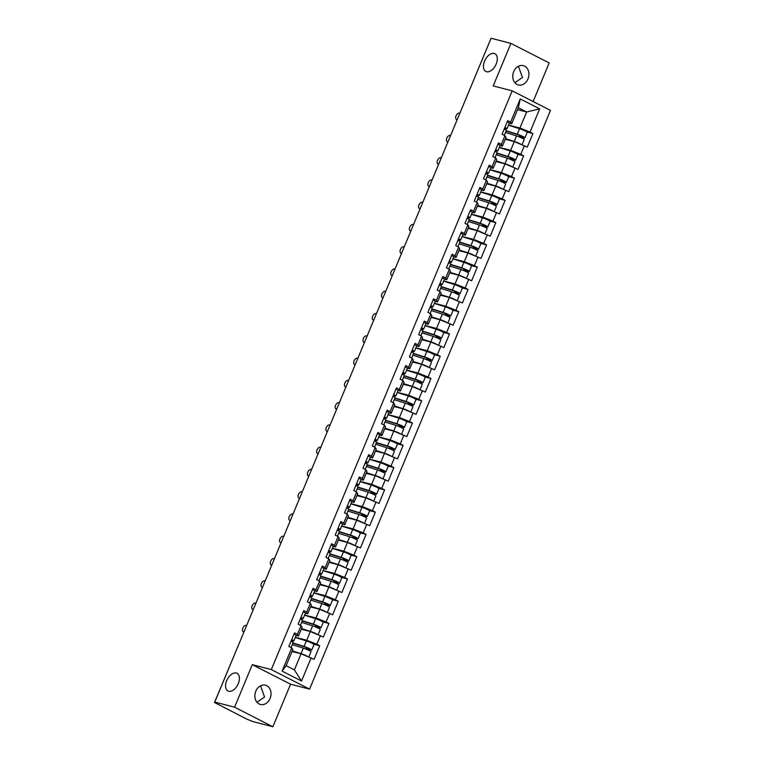 <?xml version="1.0" encoding="UTF-8"?>
<svg xmlns="http://www.w3.org/2000/svg" width="765" height="765" viewBox="0 0 765 765"><rect width="100%" height="100%" fill="white"/><g stroke="black" fill="none" stroke-linecap="round" stroke-linejoin="round"><path stroke-width="1.15" d="M236.289 673.009A9.955 5.891 -62.9 0 0 226.956 680.047A9.955 5.891 -62.9 0 0 227.96 691.005A9.955 5.891 -62.9 0 0 228.687 691.273A9.955 5.891 -62.9 0 0 238.02 684.235A9.955 5.891 -62.9 0 0 237.016 673.277A9.955 5.891 -62.9 0 0 236.289 673.009M494.19 53.445A9.955 5.891 -62.9 0 0 484.857 60.483A9.955 5.891 -62.9 0 0 485.861 71.441A9.955 5.891 -62.9 0 0 486.578 71.719A9.955 5.891 -62.9 0 0 495.911 64.671A9.955 5.891 -62.9 0 0 494.907 53.722A9.955 5.891 -62.9 0 0 494.19 53.445M518.45 66.259L522.457 77.504L514.864 82.677M527.984 78.938A9.955 7.956 -75.5 0 1 518.345 84.925A9.955 7.956 -75.5 0 1 513.698 71.642A9.955 7.956 -75.5 0 1 523.337 65.656A9.955 7.956 -75.5 0 1 527.984 78.938M260.549 685.823L264.556 697.068L256.964 702.232M270.083 698.493A9.955 7.956 -75.5 0 1 260.444 704.479A9.955 7.956 -75.5 0 1 255.797 691.197A9.955 7.956 -75.5 0 1 265.436 685.211A9.955 7.956 -75.5 0 1 270.083 698.493M533.119 101.525L549.184 62.931L510.905 43.385L491.082 38.25L214.764 702.069L234.587 707.195L272.866 726.75L290.576 684.206L309.586 689.131L550.484 110.399L512.206 90.844L271.307 669.576L309.586 689.131M272.866 726.75L253.043 721.615L246.894 719.177L214.516 702.5L241.511 637.809M517.57 109.644L526.616 111.977L539.688 108.869L520.267 98.943L510.618 122.142L507.711 120.66L502.07 134.229L504.967 135.711L506.028 137.384L502.395 146.096L500.081 145.493L497.785 151.001A5.135 0.536 22.6 0 1 497.307 151.03L495.213 150.695M539.688 108.869L530.03 132.068L532.937 133.55L526.875 131.972M505.244 139.259L514.281 141.602L527.286 147.109L532.937 133.55M524.388 145.627L520.764 154.329L523.662 155.811L517.599 154.243M495.969 161.53L505.015 163.873L518.02 169.381L523.662 155.811M515.122 167.898L511.489 176.6L514.396 178.082L508.333 176.514M486.703 183.801L495.739 186.144L508.754 191.652L514.396 178.082M505.847 190.169L502.223 198.871L505.12 200.354L499.057 198.785M477.437 206.072L486.473 208.415L499.478 213.913L505.12 200.354M496.581 212.431L492.956 221.142L495.854 222.625L489.791 221.056M468.161 228.343L477.197 230.686L490.212 236.184L495.854 222.625M487.305 234.702L483.681 243.413L486.588 244.896L480.525 243.327M458.895 250.614L467.931 252.957L480.936 258.455L486.588 244.896M478.039 256.973L474.415 265.685L477.312 267.167L471.25 265.598M449.619 272.885L458.665 275.218L471.67 280.726L477.312 267.167M468.763 279.244L465.139 287.956L468.046 289.438L461.984 287.86M440.353 295.147L449.39 297.489L462.395 302.997L468.046 289.438M459.497 301.515L455.873 310.227L458.771 311.709L452.708 310.131M431.078 317.418L440.124 319.76L453.129 325.268L458.771 311.709M450.231 323.786L446.607 332.488L449.504 333.97L443.442 332.402M421.811 339.689L430.848 342.031L443.863 347.54L449.504 333.97M440.956 346.057L437.331 354.759L440.238 356.241L434.166 354.673M412.545 361.96L421.582 364.303L434.587 369.811L440.238 356.241M431.69 368.328L428.065 377.03L430.963 378.512L424.9 376.944M403.27 384.231L412.316 386.574L425.321 392.072L430.963 378.512M422.414 390.59L418.79 399.301L421.697 400.784L415.634 399.215M394.004 406.502L403.04 408.845L416.045 414.343L421.697 400.784M413.148 412.861L409.524 421.572L412.421 423.055L406.358 421.486M384.728 428.773L393.774 431.116L406.779 436.614L412.421 423.055M403.872 435.132L400.248 443.843L403.155 445.326L397.092 443.757M375.462 451.044L384.499 453.377L397.504 458.885L403.155 445.326M394.606 457.403L390.982 466.115L393.879 467.597L387.817 466.028M366.196 473.315L375.233 475.648L388.238 481.156L393.879 467.597M385.34 479.674L381.716 488.386L384.613 489.868L378.551 488.29M356.92 495.577L365.957 497.919L378.971 503.427L384.613 489.868M376.064 501.945L372.44 510.647L375.347 512.129L369.285 510.561M347.654 517.848L356.691 520.19L369.696 525.698L375.347 512.129M366.798 524.216L363.174 532.918L366.072 534.4L360.009 532.832M338.379 540.119L347.425 542.462L360.43 547.97L366.072 534.4M357.523 546.487L353.899 555.189L356.806 556.671L350.743 555.103M329.113 562.39L338.149 564.733L351.154 570.231L356.806 556.671M348.257 568.749L344.632 577.46L347.53 578.942L341.467 577.374M319.837 584.661L328.883 587.004L341.888 592.502L347.53 578.942M338.991 591.02L335.357 599.731L338.264 601.214L332.201 599.645M310.571 606.932L319.607 609.275L332.622 614.773L338.264 601.214M329.715 613.291L326.091 622.002L328.988 623.485L322.926 621.916M301.305 629.203L310.341 631.546L323.346 637.044L328.988 623.485M320.449 635.562L316.825 644.273L319.722 645.756L313.66 644.187M292.029 651.474L301.066 653.807L314.08 659.315L319.722 645.756M311.173 657.833L301.515 681.032L282.103 671.115L291.761 647.917L292.813 649.59L286.129 665.655L294.382 669.872L301.066 653.807M504.967 135.711L501.343 144.413L498.445 142.931L492.794 156.49L495.701 157.972L492.077 166.684L489.17 165.202L483.528 178.761L486.425 180.244L482.801 188.955L479.904 187.473L474.262 201.032L477.159 202.515L473.535 211.226L470.628 209.744L464.986 223.304L467.893 224.786L464.259 233.497L461.362 232.015L455.72 245.575L458.618 247.057L454.993 255.768L452.096 254.286L446.444 267.846L449.351 269.328L445.727 278.03L442.82 276.548L437.178 290.117L440.076 291.599L436.452 300.301L433.554 298.819L427.903 312.388L430.81 313.87L427.186 322.572L424.279 321.09L418.637 334.649L421.534 336.131L417.91 344.843L415.013 343.361L409.371 356.92L412.268 358.403L408.644 367.114L405.746 365.632L400.095 379.191L403.002 380.674L399.378 389.385L396.471 387.903L390.829 401.462L393.726 402.945L390.102 411.656L387.205 410.174L381.553 423.734L384.46 425.216L380.836 433.927L377.929 432.445L372.287 446.005L375.185 447.487L371.561 456.198L368.663 454.716L363.012 468.276L365.919 469.758L362.294 478.46L359.387 476.978L353.746 490.547L356.653 492.029L353.019 500.731L350.121 499.249L344.48 512.818L347.377 514.3L343.753 523.002L340.855 521.52L335.204 535.079L338.111 536.561L334.487 545.273L331.58 543.791L325.938 557.35L328.835 558.832L325.211 567.544L322.314 566.062L316.662 579.621L319.569 581.104L315.945 589.815L313.038 588.333L307.396 601.892L310.294 603.375L306.669 612.086L303.772 610.604L298.13 624.163L301.028 625.646L297.403 634.357L294.496 632.875L288.854 646.435L291.761 647.917M499.296 147.368L510.657 150.313L514.281 141.602M510.657 150.313L520.764 154.329M501.343 144.413L502.395 146.096M490.03 169.639L501.391 172.584L505.015 163.873M495.701 157.972L496.753 159.656L493.129 168.367L490.814 167.764L488.519 173.273A5.135 0.536 22.6 0 1 488.041 173.301L485.938 172.966M501.391 172.584L511.489 176.6M492.077 166.684L493.129 168.367M480.764 191.91L492.115 194.855L495.739 186.144M486.425 180.244L487.487 181.927L483.863 190.628L481.539 190.036L479.253 195.534A5.135 0.536 22.6 0 1 478.775 195.572L476.672 195.238M492.115 194.855L502.223 198.871M482.801 188.955L483.863 190.628M471.489 214.181L482.849 217.117L486.473 208.415M477.159 202.515L478.211 204.198L474.587 212.899L472.273 212.307M482.849 217.117L492.956 221.142M473.535 211.226L474.587 212.899M462.223 236.452L473.573 239.388L477.197 230.686M467.893 224.786L468.945 226.469L465.321 235.171L462.997 234.568L460.712 240.076A5.135 0.536 22.6 0 1 460.234 240.114L458.13 239.78M473.573 239.388L483.681 243.413M464.259 233.497L465.321 235.171M452.947 258.723L464.307 261.659L467.931 252.957M458.618 247.057L459.669 248.73L456.045 257.442L453.731 256.839L451.436 262.347A5.135 0.536 22.6 0 1 450.958 262.385L448.864 262.051M464.307 261.659L474.415 265.685M454.993 255.768L456.045 257.442M443.681 280.994L455.041 283.93L458.665 275.218M449.351 269.328L450.403 271.001L446.779 279.713L444.455 279.11L442.17 284.618A5.135 0.536 22.6 0 1 441.692 284.656L439.588 284.322M455.041 283.93L465.139 287.956M445.727 278.03L446.779 279.713M434.405 303.256L445.766 306.201L449.39 297.489M440.076 291.599L441.137 293.272L437.513 301.984L435.189 301.381M445.766 306.201L455.873 310.227M436.452 300.301L437.513 301.984M425.139 325.527L436.499 328.472L440.124 319.76M430.81 313.87L431.862 315.543L428.237 324.255L425.923 323.652L423.628 329.16A5.135 0.536 22.6 0 1 423.15 329.189L421.046 328.854M436.499 328.472L446.607 332.488M427.186 322.572L428.237 324.255M415.873 347.798L427.224 350.743L430.848 342.031M421.534 336.131L422.596 337.814L418.971 346.526L416.648 345.923L414.362 351.431A5.135 0.536 22.6 0 1 413.884 351.46L411.78 351.125M427.224 350.743L437.331 354.759M417.91 344.843L418.971 346.526M406.598 370.069L417.958 373.014L421.582 364.303M412.268 358.403L413.32 360.086L409.696 368.787L407.382 368.195L405.087 373.703A5.135 0.536 22.6 0 1 404.609 373.731L402.505 373.397M417.958 373.014L428.065 377.03M408.644 367.114L409.696 368.787M397.331 392.34L408.682 395.276L412.316 386.574M403.002 380.674L404.054 382.357L400.43 391.058L398.106 390.466L395.821 395.964A5.135 0.536 22.6 0 1 395.342 396.002L393.239 395.668M408.682 395.276L418.79 399.301M399.378 389.385L400.43 391.058M388.056 414.611L399.416 417.547L403.04 408.845M393.726 402.945L394.778 404.628L391.154 413.33L388.84 412.727M399.416 417.547L409.524 421.572M390.102 411.656L391.154 413.33M378.79 436.882L390.15 439.818L393.774 431.116M384.46 425.216L385.512 426.889L381.888 435.601L379.574 434.998L377.279 440.506A5.135 0.536 22.6 0 1 376.801 440.544L374.697 440.21M390.15 439.818L400.248 443.843M380.836 433.927L381.888 435.601M369.524 459.153L380.874 462.089L384.499 453.377M375.185 447.487L376.246 449.16L372.622 457.872L370.298 457.269L368.013 462.777A5.135 0.536 22.6 0 1 367.535 462.815L365.431 462.481M380.874 462.089L390.982 466.115M371.561 456.198L372.622 457.872M360.248 481.415L371.608 484.36L375.233 475.648M365.919 469.758L366.971 471.431L363.346 480.143L361.032 479.54L358.737 485.048A5.135 0.536 22.6 0 1 358.259 485.087L356.155 484.752M371.608 484.36L381.716 488.386M362.294 478.46L363.346 480.143M350.982 503.686L362.333 506.631L365.957 497.919M356.653 492.029L357.704 493.702L354.08 502.414L351.757 501.811M362.333 506.631L372.44 510.647M353.019 500.731L354.08 502.414M341.706 525.957L353.067 528.902L356.691 520.19M347.377 514.3L348.429 515.973L344.805 524.685L342.491 524.082L340.195 529.59A5.135 0.536 22.6 0 1 339.717 529.619L337.614 529.284M353.067 528.902L363.174 532.918M343.753 523.002L344.805 524.685M332.44 548.228L343.801 551.173L347.425 542.462M338.111 536.561L339.163 538.244L335.539 546.956L333.215 546.353L330.929 551.861A5.135 0.536 22.6 0 1 330.451 551.89L328.348 551.555M343.801 551.173L353.899 555.189M334.487 545.273L335.539 546.956M323.165 570.499L334.525 573.444L338.149 564.733M328.835 558.832L329.897 560.515L326.263 569.217L323.949 568.625L321.654 574.123A5.135 0.536 22.6 0 1 321.185 574.161L319.082 573.827M334.525 573.444L344.632 577.46M325.211 567.544L326.263 569.217M313.899 592.77L325.259 595.706L328.883 587.004M319.569 581.104L320.621 582.787L316.997 591.488L314.683 590.896M325.259 595.706L335.357 599.731M315.945 589.815L316.997 591.488M304.633 615.041L315.983 617.977L319.607 609.275M310.294 603.375L311.355 605.058L307.731 613.76L305.407 613.157L303.122 618.665A5.135 0.536 22.6 0 1 302.644 618.703L300.54 618.369M315.983 617.977L326.091 622.002M306.669 612.086L307.731 613.76M295.357 637.312L306.717 640.248L310.341 631.546M301.028 625.646L302.079 627.319L298.455 636.031L296.141 635.428L293.846 640.936A5.135 0.536 22.6 0 1 293.368 640.974L291.264 640.64M306.717 640.248L316.825 644.273M297.403 634.357L298.455 636.031M214.994 702.547L214.516 702.5M294.382 669.872L301.515 681.032M282.103 671.115L286.129 665.655M464.001 103.332L490.92 38.661M510.905 43.385L493.196 85.929L512.206 90.844M290.576 684.206L252.297 664.661L234.587 707.195M252.297 664.661L271.307 669.576M508.572 125.097L519.923 128.042L526.616 111.977L518.354 107.76L511.67 123.825L509.347 123.222L507.061 128.73A5.135 0.536 22.6 0 1 506.583 128.769L504.479 128.434M519.923 128.042L530.03 132.068M510.618 122.142L511.67 123.825M520.267 98.943L518.354 107.76M246.646 625.474L246.234 625.368A3.5 2.075 -62.9 0 0 242.954 627.836A3.5 2.075 -62.9 0 0 243.308 631.689A3.5 2.075 -62.9 0 0 243.557 631.785L243.939 631.986M291.006 641.261A5.135 0.536 22.6 0 1 293.138 642.648L291.082 647.573M291.723 639.55A5.135 0.536 22.6 0 1 293.846 640.936M294.009 634.051A5.135 0.536 22.6 0 1 296.132 635.438M307.32 649.667A0.937 0.555 117.1 0 1 308.027 649.284L310.647 649.963A5.135 0.536 -157.4 0 0 311.699 650.059A5.135 0.536 -157.4 0 0 309.137 648.462A5.135 0.536 -157.4 0 0 304.049 646.425L293.005 642.954M292.899 643.212L305.197 647.085L309.835 649.284L306.574 648.548A0.937 0.555 -62.9 0 0 305.799 649.026M311.699 650.059L313.994 644.56A5.135 0.536 -157.4 0 0 311.432 642.963A5.135 0.536 -157.4 0 0 306.335 640.927L295.3 637.455M308.85 656.906L310.992 651.77A5.135 0.536 -157.4 0 0 308.429 650.173A5.135 0.536 -157.4 0 0 303.332 648.137L292.297 644.665M307.578 656.399A5.135 0.536 -157.4 0 0 301.047 653.635L292.278 650.872M292.173 651.13L298.857 653.234M302.644 654.438L304.728 655.27M255.921 603.202L255.5 603.097A3.5 2.075 -62.9 0 0 252.221 605.574A3.5 2.075 -62.9 0 0 252.574 609.418A3.5 2.075 -62.9 0 0 252.832 609.514L253.205 609.715M300.282 618.99A5.135 0.536 22.6 0 1 302.405 620.377L300.358 625.301M300.989 617.279A5.135 0.536 22.6 0 1 303.122 618.665M303.275 611.78A5.135 0.536 22.6 0 1 305.407 613.167M265.187 580.931L264.776 580.826A3.5 2.075 -62.9 0 0 261.496 583.303A3.5 2.075 -62.9 0 0 261.84 587.157A3.5 2.075 -62.9 0 0 262.099 587.252L262.481 587.444M309.548 596.719A5.135 0.536 22.6 0 1 311.671 598.106L309.624 603.03M310.265 595.007A5.135 0.536 22.6 0 1 312.388 596.394A5.135 0.536 22.6 0 1 311.91 596.432L309.806 596.098M312.55 589.519A5.135 0.536 22.6 0 1 314.673 590.905L312.388 596.394M274.463 558.66L274.042 558.555A3.5 2.075 -62.9 0 0 270.762 561.032A3.5 2.075 -62.9 0 0 271.116 564.886A3.5 2.075 -62.9 0 0 271.365 564.981L271.747 565.172M318.814 574.458A5.135 0.536 22.6 0 1 320.946 575.844L318.9 580.759M319.531 572.736A5.135 0.536 22.6 0 1 321.654 574.123M321.816 567.248A5.135 0.536 22.6 0 1 323.949 568.634M283.729 536.389L283.318 536.284A3.5 2.075 -62.9 0 0 280.028 538.761A3.5 2.075 -62.9 0 0 280.382 542.615A3.5 2.075 -62.9 0 0 280.64 542.71L281.023 542.901M328.089 552.187A5.135 0.536 22.6 0 1 330.212 553.573L328.166 558.488M328.797 550.475A5.135 0.536 22.6 0 1 330.929 551.861M331.092 544.976A5.135 0.536 22.6 0 1 333.215 546.363M328.548 551.068L329.065 551.077L328.692 550.733M293.005 514.118L292.584 514.013A3.5 2.075 -62.9 0 0 289.304 516.49A3.5 2.075 -62.9 0 0 289.658 520.343A3.5 2.075 -62.9 0 0 289.906 520.439L290.289 520.63M337.355 529.915A5.135 0.536 22.6 0 1 339.488 531.302L337.432 536.227M338.073 528.204A5.135 0.536 22.6 0 1 340.195 529.59M340.358 522.705A5.135 0.536 22.6 0 1 342.491 524.092M316.586 627.396A0.937 0.555 117.1 0 1 317.293 627.013L319.923 627.692A5.135 0.536 -157.4 0 0 320.975 627.788A5.135 0.536 -157.4 0 0 318.412 626.191A5.135 0.536 -157.4 0 0 313.315 624.154L302.28 620.683M302.175 620.941L314.472 624.814L319.11 627.013L315.84 626.277A0.937 0.555 -62.9 0 0 315.065 626.755M320.975 627.788L323.26 622.289A5.135 0.536 -157.4 0 0 320.698 620.692A5.135 0.536 -157.4 0 0 315.61 618.665L304.566 615.184M318.125 634.634L320.258 629.499A5.135 0.536 -157.4 0 0 317.695 627.902A5.135 0.536 -157.4 0 0 312.608 625.866L301.563 622.394M316.853 634.137A5.135 0.536 -157.4 0 0 310.322 631.364L301.544 628.61M301.439 628.868L308.123 630.972M311.91 632.167L314.004 632.999M325.861 605.125A0.937 0.555 117.1 0 1 326.569 604.752L329.189 605.431A5.135 0.536 -157.4 0 0 330.241 605.517A5.135 0.536 -157.4 0 0 327.678 603.92A5.135 0.536 -157.4 0 0 322.591 601.883L311.546 598.412M311.441 598.67L323.738 602.543L328.376 604.742L325.115 604.006A0.937 0.555 -62.9 0 0 324.331 604.493M330.241 605.517L332.536 600.018A5.135 0.536 -157.4 0 0 329.964 598.421A5.135 0.536 -157.4 0 0 324.876 596.394L313.841 592.913M327.391 612.373L329.533 607.228A5.135 0.536 -157.4 0 0 326.971 605.631A5.135 0.536 -157.4 0 0 321.874 603.604L310.839 600.123M326.12 611.866A5.135 0.536 -157.4 0 0 319.588 609.093L310.82 606.339M310.714 606.597L317.399 608.701M321.185 609.896L323.27 610.728M335.127 582.854A0.937 0.555 117.1 0 1 335.835 582.481L338.455 583.16A5.135 0.536 -157.4 0 0 339.517 583.246A5.135 0.536 -157.4 0 0 336.954 581.649A5.135 0.536 -157.4 0 0 331.857 579.621L320.822 576.141M320.717 576.399L333.005 580.272L337.652 582.471L334.382 581.735A0.937 0.555 -62.9 0 0 333.607 582.222M339.517 583.246L341.802 577.747A5.135 0.536 -157.4 0 0 339.239 576.15A5.135 0.536 -157.4 0 0 334.152 574.123L323.107 570.642M336.667 590.102L338.799 584.957A5.135 0.536 -157.4 0 0 336.237 583.36A5.135 0.536 -157.4 0 0 331.149 581.333L320.105 577.852M335.395 589.595A5.135 0.536 -157.4 0 0 328.854 586.822L320.086 584.068M319.98 584.326L326.665 586.43M330.451 587.625L332.546 588.457M344.393 560.582A0.937 0.555 117.1 0 1 345.101 560.21L347.731 560.888A5.135 0.536 -157.4 0 0 348.783 560.975A5.135 0.536 -157.4 0 0 346.22 559.378A5.135 0.536 -157.4 0 0 341.133 557.35L330.088 553.87M329.983 554.128L342.28 558.001L346.918 560.2L343.657 559.464A0.937 0.555 -62.9 0 0 342.873 559.951M348.783 560.975L351.068 555.486A5.135 0.536 -157.4 0 0 348.505 553.879A5.135 0.536 -157.4 0 0 343.418 551.852L332.373 548.381M345.933 567.831L348.075 562.686A5.135 0.536 -157.4 0 0 345.503 561.089A5.135 0.536 -157.4 0 0 340.415 559.062L329.38 555.581M344.661 567.324A5.135 0.536 -157.4 0 0 338.13 564.56L329.361 561.797M329.246 562.055L335.94 564.159M339.727 565.354L341.812 566.186M353.669 538.321A0.937 0.555 117.1 0 1 354.377 537.938L356.997 538.617A5.135 0.536 -157.4 0 0 358.058 538.703A5.135 0.536 -157.4 0 0 355.486 537.106A5.135 0.536 -157.4 0 0 350.399 535.079L339.364 531.598M339.249 531.857L351.546 535.73L356.184 537.929L352.923 537.193A0.937 0.555 -62.9 0 0 352.149 537.68M358.058 538.703L360.344 533.215A5.135 0.536 -157.4 0 0 357.781 531.618A5.135 0.536 -157.4 0 0 352.684 529.581L341.649 526.11M355.199 545.56L357.341 540.425A5.135 0.536 -157.4 0 0 354.778 538.818A5.135 0.536 -157.4 0 0 349.691 536.791L338.646 533.32M353.937 545.053A5.135 0.536 -157.4 0 0 347.396 542.289L338.627 539.526M338.522 539.784L345.206 541.888M348.993 543.083L351.087 543.915M302.271 491.857L301.85 491.742A3.5 2.075 -62.9 0 0 298.57 494.219A3.5 2.075 -62.9 0 0 298.924 498.072A3.5 2.075 -62.9 0 0 299.182 498.168L299.564 498.359M346.631 507.644A5.135 0.536 22.6 0 1 348.754 509.031L346.708 513.956M347.339 505.933A5.135 0.536 22.6 0 1 349.471 507.319A5.135 0.536 22.6 0 1 348.993 507.348L346.889 507.023M349.634 500.434A5.135 0.536 22.6 0 1 351.757 501.821L349.471 507.319M347.09 506.526L347.606 506.545L347.233 506.201M362.935 516.05A0.937 0.555 117.1 0 1 363.643 515.667L366.272 516.346A5.135 0.536 -157.4 0 0 367.324 516.442A5.135 0.536 -157.4 0 0 364.762 514.835A5.135 0.536 -157.4 0 0 359.674 512.808L348.63 509.337M348.524 509.586L360.822 513.458L365.46 515.658L362.199 514.931A0.937 0.555 -62.9 0 0 361.415 515.409M367.324 516.442L369.61 510.944A5.135 0.536 -157.4 0 0 367.047 509.347A5.135 0.536 -157.4 0 0 361.96 507.31L350.915 503.839M364.475 523.289L366.607 518.154A5.135 0.536 -157.4 0 0 364.044 516.557A5.135 0.536 -157.4 0 0 358.957 514.52L347.912 511.049M363.203 522.782A5.135 0.536 -157.4 0 0 356.672 520.018L347.903 517.255M347.788 517.513L354.482 519.617M358.269 520.822L360.353 521.654M311.537 469.586L311.126 469.471A3.5 2.075 -62.9 0 0 307.846 471.948A3.5 2.075 -62.9 0 0 308.199 475.801A3.5 2.075 -62.9 0 0 308.448 475.897L308.199 475.801M355.897 485.373A5.135 0.536 22.6 0 1 358.03 486.76L355.974 491.685M356.614 483.662A5.135 0.536 22.6 0 1 358.737 485.048M358.9 478.163A5.135 0.536 22.6 0 1 361.023 479.55M372.211 493.779A0.937 0.555 117.1 0 1 372.918 493.396L375.539 494.075A5.135 0.536 -157.4 0 0 376.59 494.171A5.135 0.536 -157.4 0 0 374.028 492.574A5.135 0.536 -157.4 0 0 368.94 490.537L357.896 487.066M357.791 487.324L370.088 491.187L374.726 493.387L371.465 492.66A0.937 0.555 -62.9 0 0 370.69 493.138M376.59 494.171L378.885 488.672A5.135 0.536 -157.4 0 0 376.313 487.076A5.135 0.536 -157.4 0 0 371.226 485.039L360.191 481.568M373.741 501.018L375.883 495.883A5.135 0.536 -157.4 0 0 373.32 494.286A5.135 0.536 -157.4 0 0 368.223 492.249L357.188 488.778M372.469 500.511A5.135 0.536 -157.4 0 0 365.938 497.747L357.169 494.984M357.064 495.242L363.748 497.346M367.535 498.551L369.619 499.382M320.812 447.315L320.392 447.209A3.5 2.075 -62.9 0 0 317.112 449.677A3.5 2.075 -62.9 0 0 317.465 453.53A3.5 2.075 -62.9 0 0 317.724 453.626L317.465 453.53M365.173 463.102A5.135 0.536 22.6 0 1 367.296 464.489L365.249 469.414M365.88 461.391A5.135 0.536 22.6 0 1 368.013 462.777M368.166 455.892A5.135 0.536 22.6 0 1 370.298 457.279M381.477 471.508A0.937 0.555 117.1 0 1 382.184 471.125L384.814 471.804A5.135 0.536 -157.4 0 0 385.866 471.9A5.135 0.536 -157.4 0 0 383.303 470.303A5.135 0.536 -157.4 0 0 378.206 468.266L367.171 464.795M367.066 465.053L379.364 468.916L384.001 471.125L380.731 470.389A0.937 0.555 -62.9 0 0 379.956 470.867M385.866 471.9L388.151 466.401A5.135 0.536 -157.4 0 0 385.589 464.804A5.135 0.536 -157.4 0 0 380.501 462.768L369.457 459.296M383.016 478.747L385.149 473.611A5.135 0.536 -157.4 0 0 382.586 472.015A5.135 0.536 -157.4 0 0 377.499 469.978L366.454 466.507M381.745 478.24A5.135 0.536 -157.4 0 0 375.213 475.476L366.435 472.713M366.33 472.971L373.014 475.075M376.801 476.279L378.895 477.111M330.078 425.044L329.667 424.938A3.5 2.075 -62.9 0 0 326.378 427.415A3.5 2.075 -62.9 0 0 326.732 431.259A3.5 2.075 -62.9 0 0 326.99 431.355L327.372 431.556M374.439 440.831A5.135 0.536 22.6 0 1 376.562 442.218L374.515 447.143M375.156 439.12A5.135 0.536 22.6 0 1 377.279 440.506M377.441 433.621A5.135 0.536 22.6 0 1 379.564 435.008M390.752 449.237A0.937 0.555 117.1 0 1 391.46 448.854L394.08 449.533A5.135 0.536 -157.4 0 0 395.132 449.629A5.135 0.536 -157.4 0 0 392.569 448.032A5.135 0.536 -157.4 0 0 387.482 445.995L376.437 442.524M376.332 442.782L388.63 446.655L393.267 448.854L390.007 448.118A0.937 0.555 -62.9 0 0 389.222 448.596M395.132 449.629L397.427 444.13A5.135 0.536 -157.4 0 0 394.855 442.533A5.135 0.536 -157.4 0 0 389.768 440.497L378.732 437.025M392.282 456.476L394.424 451.34A5.135 0.536 -157.4 0 0 391.852 449.744A5.135 0.536 -157.4 0 0 386.765 447.707L375.73 444.236M391.011 455.978A5.135 0.536 -157.4 0 0 384.479 453.205L375.711 450.442M375.605 450.7L382.29 452.813M386.076 454.008L388.161 454.84M339.354 402.772L338.933 402.667A3.5 2.075 -62.9 0 0 335.653 405.144A3.5 2.075 -62.9 0 0 336.007 408.988A3.5 2.075 -62.9 0 0 336.256 409.093L336.638 409.285M383.705 418.56A5.135 0.536 22.6 0 1 385.837 419.947L383.791 424.871M384.422 416.849A5.135 0.536 22.6 0 1 386.545 418.235A5.135 0.536 22.6 0 1 386.067 418.273L383.973 417.939M386.707 411.35A5.135 0.536 22.6 0 1 388.84 412.746L386.545 418.235M400.019 426.966A0.937 0.555 117.1 0 1 400.726 426.583L403.346 427.272A5.135 0.536 -157.4 0 0 404.408 427.358A5.135 0.536 -157.4 0 0 401.835 425.761A5.135 0.536 -157.4 0 0 396.748 423.724L385.713 420.253M385.598 420.511L397.896 424.384L402.543 426.583L399.273 425.847A0.937 0.555 -62.9 0 0 398.498 426.325M404.408 427.358L406.693 421.859A5.135 0.536 -157.4 0 0 404.13 420.262A5.135 0.536 -157.4 0 0 399.034 418.235L387.998 414.754M401.549 434.204L403.691 429.069A5.135 0.536 -157.4 0 0 401.128 427.472A5.135 0.536 -157.4 0 0 396.041 425.436L384.996 421.964M400.286 433.707A5.135 0.536 -157.4 0 0 393.745 430.934L384.977 428.18M384.872 428.438L391.556 430.542M395.342 431.737L397.437 432.569M348.62 380.501L348.199 380.396A3.5 2.075 -62.9 0 0 344.919 382.873A3.5 2.075 -62.9 0 0 345.273 386.727A3.5 2.075 -62.9 0 0 345.531 386.822L345.914 387.014M392.981 396.299A5.135 0.536 22.6 0 1 395.103 397.685L393.057 402.6M393.688 394.577A5.135 0.536 22.6 0 1 395.821 395.964M395.983 389.089A5.135 0.536 22.6 0 1 398.106 390.475M393.44 395.18L393.956 395.189L393.583 394.845M409.285 404.695A0.937 0.555 117.1 0 1 409.992 404.322L412.622 405.001A5.135 0.536 -157.4 0 0 413.674 405.087A5.135 0.536 -157.4 0 0 411.111 403.49A5.135 0.536 -157.4 0 0 406.024 401.453L394.979 397.982M394.874 398.24L407.171 402.113L411.809 404.312L408.548 403.576A0.937 0.555 -62.9 0 0 407.764 404.063M413.674 405.087L415.959 399.588A5.135 0.536 -157.4 0 0 413.396 397.991A5.135 0.536 -157.4 0 0 408.309 395.964L397.264 392.483M410.824 411.943L412.966 406.798A5.135 0.536 -157.4 0 0 410.394 405.201A5.135 0.536 -157.4 0 0 405.307 403.174L394.271 399.693M409.552 411.436A5.135 0.536 -157.4 0 0 403.021 408.663L394.252 405.909M394.138 406.167L400.831 408.271M404.618 409.466L406.703 410.298M357.886 358.23L357.475 358.125A3.5 2.075 -62.9 0 0 354.195 360.602A3.5 2.075 -62.9 0 0 354.549 364.456A3.5 2.075 -62.9 0 0 354.797 364.551L355.18 364.742M402.247 374.028A5.135 0.536 22.6 0 1 404.379 375.414L402.323 380.329M402.964 372.306A5.135 0.536 22.6 0 1 405.087 373.703M405.249 366.818A5.135 0.536 22.6 0 1 407.372 368.204M418.56 382.424A0.937 0.555 117.1 0 1 419.268 382.051L421.888 382.73A5.135 0.536 -157.4 0 0 422.949 382.816A5.135 0.536 -157.4 0 0 420.377 381.219A5.135 0.536 -157.4 0 0 415.29 379.191L404.255 375.711M404.14 375.969L416.437 379.842L421.075 382.041L417.814 381.305A0.937 0.555 -62.9 0 0 417.04 381.792M422.949 382.816L425.235 377.327A5.135 0.536 -157.4 0 0 422.672 375.72A5.135 0.536 -157.4 0 0 417.575 373.693L406.54 370.212M420.09 389.672L422.232 384.527A5.135 0.536 -157.4 0 0 419.669 382.93A5.135 0.536 -157.4 0 0 414.573 380.903L403.538 377.422M418.818 389.165A5.135 0.536 -157.4 0 0 412.287 386.392L403.518 383.638M403.413 383.896L410.097 386M413.884 387.195L415.969 388.027M367.162 335.959L366.741 335.854A3.5 2.075 -62.9 0 0 363.461 338.331A3.5 2.075 -62.9 0 0 363.815 342.185A3.5 2.075 -62.9 0 0 364.073 342.28L363.815 342.185M411.522 351.757A5.135 0.536 22.6 0 1 413.645 353.143L411.599 358.058M412.23 350.045A5.135 0.536 22.6 0 1 414.362 351.431M414.515 344.546A5.135 0.536 22.6 0 1 416.648 345.933M427.826 360.162A0.937 0.555 117.1 0 1 428.534 359.78L431.164 360.458A5.135 0.536 -157.4 0 0 432.215 360.545A5.135 0.536 -157.4 0 0 429.653 358.948A5.135 0.536 -157.4 0 0 424.556 356.92L413.521 353.44M413.416 353.698L425.713 357.571L430.351 359.77L427.08 359.034A0.937 0.555 -62.9 0 0 426.306 359.521M432.215 360.545L434.501 355.056A5.135 0.536 -157.4 0 0 431.938 353.459A5.135 0.536 -157.4 0 0 426.851 351.422L415.806 347.951M429.366 367.401L431.498 362.266A5.135 0.536 -157.4 0 0 428.936 360.659A5.135 0.536 -157.4 0 0 423.848 358.632L412.804 355.151M428.094 366.894A5.135 0.536 -157.4 0 0 421.563 364.13L412.784 361.367M412.679 361.625L419.363 363.729M423.15 364.924L425.244 365.756M376.428 313.698L376.017 313.583A3.5 2.075 -62.9 0 0 372.737 316.06A3.5 2.075 -62.9 0 0 373.081 319.913A3.5 2.075 -62.9 0 0 373.339 320.009L373.722 320.2M420.788 329.486A5.135 0.536 22.6 0 1 422.911 330.872L420.865 335.797M421.505 327.774A5.135 0.536 22.6 0 1 423.628 329.16M423.791 322.275A5.135 0.536 22.6 0 1 425.914 323.662M437.102 337.891A0.937 0.555 117.1 0 1 437.81 337.508L440.43 338.187A5.135 0.536 -157.4 0 0 441.482 338.283A5.135 0.536 -157.4 0 0 438.919 336.676A5.135 0.536 -157.4 0 0 433.832 334.649L422.787 331.168M422.682 331.427L434.979 335.3L439.617 337.499L436.356 336.763A0.937 0.555 -62.9 0 0 435.572 337.25M441.482 338.283L443.776 332.785A5.135 0.536 -157.4 0 0 441.204 331.188A5.135 0.536 -157.4 0 0 436.117 329.151L425.082 325.68M438.632 345.13L440.774 339.995A5.135 0.536 -157.4 0 0 438.211 338.398A5.135 0.536 -157.4 0 0 433.114 336.361L422.079 332.89M437.36 344.623A5.135 0.536 -157.4 0 0 430.829 341.859L422.06 339.096M421.955 339.354L428.639 341.458M432.426 342.663L434.51 343.485M385.703 291.427L385.283 291.312A3.5 2.075 -62.9 0 0 382.003 293.789A3.5 2.075 -62.9 0 0 382.357 297.642A3.5 2.075 -62.9 0 0 382.615 297.738L382.988 297.929M430.054 307.214A5.135 0.536 22.6 0 1 432.187 308.601L430.14 313.526M430.772 305.503A5.135 0.536 22.6 0 1 432.894 306.889A5.135 0.536 22.6 0 1 432.426 306.928L430.322 306.593M433.057 300.004A5.135 0.536 22.6 0 1 435.189 301.391L432.894 306.889M446.368 315.62A0.937 0.555 117.1 0 1 447.076 315.237L449.705 315.916A5.135 0.536 -157.4 0 0 450.757 316.012A5.135 0.536 -157.4 0 0 448.194 314.415A5.135 0.536 -157.4 0 0 443.098 312.378L432.062 308.907M431.957 309.165L444.245 313.028L448.892 315.228L445.622 314.501A0.937 0.555 -62.9 0 0 444.848 314.979M450.757 316.012L453.043 310.514A5.135 0.536 -157.4 0 0 450.48 308.917A5.135 0.536 -157.4 0 0 445.393 306.88L434.348 303.409M447.908 322.859L450.04 317.724A5.135 0.536 -157.4 0 0 447.477 316.127A5.135 0.536 -157.4 0 0 442.39 314.09L431.345 310.619M446.636 322.352A5.135 0.536 -157.4 0 0 440.095 319.588L431.326 316.825M431.221 317.083L437.905 319.187M441.692 320.392L443.786 321.224M394.97 269.156L394.558 269.041A3.5 2.075 -62.9 0 0 391.269 271.518A3.5 2.075 -62.9 0 0 391.623 275.371A3.5 2.075 -62.9 0 0 391.881 275.467L391.623 275.371M439.33 284.943A5.135 0.536 22.6 0 1 441.453 286.33L439.406 291.255M440.038 283.232A5.135 0.536 22.6 0 1 442.17 284.618M442.333 277.733A5.135 0.536 22.6 0 1 444.455 279.12M439.789 283.825L440.305 283.844L439.932 283.499M455.634 293.349A0.937 0.555 117.1 0 1 456.342 292.966L458.971 293.645A5.135 0.536 -157.4 0 0 460.023 293.741A5.135 0.536 -157.4 0 0 457.46 292.144A5.135 0.536 -157.4 0 0 452.373 290.107L441.329 286.636M441.223 286.894L453.521 290.757L458.159 292.966L454.898 292.23A0.937 0.555 -62.9 0 0 454.114 292.708M460.023 293.741L462.309 288.242A5.135 0.536 -157.4 0 0 459.746 286.646A5.135 0.536 -157.4 0 0 454.659 284.609L443.614 281.137M457.174 300.588L459.316 295.453A5.135 0.536 -157.4 0 0 456.743 293.856A5.135 0.536 -157.4 0 0 451.656 291.819L440.621 288.348M455.902 300.081A5.135 0.536 -157.4 0 0 449.371 297.317L440.602 294.554M440.497 294.812L447.181 296.916M450.968 298.12L453.052 298.952M404.245 246.885L403.824 246.779A3.5 2.075 -62.9 0 0 400.544 249.247A3.5 2.075 -62.9 0 0 400.898 253.1A3.5 2.075 -62.9 0 0 401.147 253.196L400.898 253.1M448.596 262.672A5.135 0.536 22.6 0 1 450.728 264.059L448.673 268.984M449.313 260.961A5.135 0.536 22.6 0 1 451.436 262.347M451.599 255.462A5.135 0.536 22.6 0 1 453.731 256.849M464.91 271.078A0.937 0.555 117.1 0 1 465.617 270.695L468.237 271.374A5.135 0.536 -157.4 0 0 469.299 271.47A5.135 0.536 -157.4 0 0 466.726 269.873A5.135 0.536 -157.4 0 0 461.639 267.836L450.604 264.365M450.489 264.623L462.787 268.496L467.425 270.695L464.164 269.959A0.937 0.555 -62.9 0 0 463.389 270.437M469.299 271.47L471.584 265.971A5.135 0.536 -157.4 0 0 469.022 264.374A5.135 0.536 -157.4 0 0 463.925 262.338L452.89 258.866M466.44 278.317L468.582 273.182A5.135 0.536 -157.4 0 0 466.019 271.585A5.135 0.536 -157.4 0 0 460.932 269.548L449.887 266.077M465.177 277.81A5.135 0.536 -157.4 0 0 458.637 275.046L449.868 272.283M449.763 272.541L456.447 274.645M460.234 275.849L462.328 276.681M413.511 224.614L413.09 224.508A3.5 2.075 -62.9 0 0 409.811 226.985A3.5 2.075 -62.9 0 0 410.164 230.829A3.5 2.075 -62.9 0 0 410.423 230.925L410.805 231.126M457.872 240.401A5.135 0.536 22.6 0 1 459.995 241.788L457.948 246.713M458.579 238.69A5.135 0.536 22.6 0 1 460.712 240.076M460.874 233.191A5.135 0.536 22.6 0 1 462.997 234.587M458.331 239.292L458.847 239.302L458.474 238.957M474.176 248.807A0.937 0.555 117.1 0 1 474.883 248.424L477.513 249.113A5.135 0.536 -157.4 0 0 478.565 249.199A5.135 0.536 -157.4 0 0 476.002 247.602A5.135 0.536 -157.4 0 0 470.915 245.565L459.87 242.094M459.765 242.352L472.062 246.225L476.7 248.424L473.439 247.688A0.937 0.555 -62.9 0 0 472.655 248.166M478.565 249.199L480.85 243.7A5.135 0.536 -157.4 0 0 478.288 242.103A5.135 0.536 -157.4 0 0 473.2 240.076L462.156 236.595M475.715 256.046L477.848 250.91A5.135 0.536 -157.4 0 0 475.285 249.314A5.135 0.536 -157.4 0 0 470.198 247.277L459.153 243.806M474.443 255.548A5.135 0.536 -157.4 0 0 467.912 252.775L459.143 250.021M459.029 250.279L465.722 252.383M469.509 253.578L471.594 254.41M422.777 202.343L422.366 202.237A3.5 2.075 -62.9 0 0 419.086 204.714A3.5 2.075 -62.9 0 0 419.44 208.568A3.5 2.075 -62.9 0 0 419.689 208.663L420.071 208.855M467.138 218.13A5.135 0.536 22.6 0 1 469.27 219.526L467.214 224.441M467.855 216.418A5.135 0.536 22.6 0 1 469.978 217.805A5.135 0.536 22.6 0 1 469.5 217.843L467.396 217.509M470.14 210.93A5.135 0.536 22.6 0 1 472.263 212.316L469.978 217.805M483.451 226.536A0.937 0.555 117.1 0 1 484.159 226.163L486.779 226.842A5.135 0.536 -157.4 0 0 487.831 226.928A5.135 0.536 -157.4 0 0 485.268 225.331A5.135 0.536 -157.4 0 0 480.181 223.294L469.136 219.823M469.031 220.081L481.328 223.954L485.966 226.153L482.705 225.417A0.937 0.555 -62.9 0 0 481.931 225.905M487.831 226.928L490.126 221.429A5.135 0.536 -157.4 0 0 487.563 219.832A5.135 0.536 -157.4 0 0 482.466 217.805L471.431 214.324M484.981 233.784L487.123 228.639A5.135 0.536 -157.4 0 0 484.561 227.042A5.135 0.536 -157.4 0 0 479.464 225.015L468.429 221.534M483.709 233.277A5.135 0.536 -157.4 0 0 477.178 230.504L468.409 227.75M468.304 228.008L474.989 230.112M478.775 231.307L480.86 232.139M432.053 180.071L431.632 179.966A3.5 2.075 -62.9 0 0 428.352 182.443A3.5 2.075 -62.9 0 0 428.706 186.297A3.5 2.075 -62.9 0 0 428.964 186.392L429.337 186.584M476.413 195.869A5.135 0.536 22.6 0 1 478.536 197.255L476.49 202.17M477.121 194.147A5.135 0.536 22.6 0 1 479.253 195.534M479.406 188.659A5.135 0.536 22.6 0 1 481.539 190.045M492.717 204.265A0.937 0.555 117.1 0 1 493.425 203.892L496.055 204.571A5.135 0.536 -157.4 0 0 497.107 204.657A5.135 0.536 -157.4 0 0 494.544 203.06A5.135 0.536 -157.4 0 0 489.447 201.032L478.412 197.552M478.307 197.81L490.604 201.683L495.242 203.882L491.972 203.146A0.937 0.555 -62.9 0 0 491.197 203.633M497.107 204.657L499.392 199.168A5.135 0.536 -157.4 0 0 496.829 197.561A5.135 0.536 -157.4 0 0 491.742 195.534L480.697 192.053M494.257 211.513L496.389 206.368A5.135 0.536 -157.4 0 0 493.827 204.771A5.135 0.536 -157.4 0 0 488.739 202.744L477.695 199.263M492.985 211.006A5.135 0.536 -157.4 0 0 486.454 208.233L477.676 205.479M477.57 205.737L484.255 207.841M488.041 209.036L490.135 209.868M441.319 157.8L440.908 157.695A3.5 2.075 -62.9 0 0 437.618 160.172A3.5 2.075 -62.9 0 0 437.972 164.026A3.5 2.075 -62.9 0 0 438.23 164.121L438.613 164.312M485.679 173.598A5.135 0.536 22.6 0 1 487.802 174.984L485.756 179.899M486.397 171.886A5.135 0.536 22.6 0 1 488.519 173.273M488.682 166.388A5.135 0.536 22.6 0 1 490.805 167.774M501.993 181.994A0.937 0.555 117.1 0 1 502.701 181.621L505.321 182.299A5.135 0.536 -157.4 0 0 506.373 182.386A5.135 0.536 -157.4 0 0 503.81 180.789A5.135 0.536 -157.4 0 0 498.723 178.761L487.678 175.281M487.573 175.539L499.87 179.412L504.508 181.611L501.247 180.875A0.937 0.555 -62.9 0 0 500.463 181.362M506.373 182.386L508.668 176.897A5.135 0.536 -157.4 0 0 506.095 175.29A5.135 0.536 -157.4 0 0 501.008 173.263L489.973 169.792M503.523 189.242L505.665 184.107A5.135 0.536 -157.4 0 0 503.102 182.5A5.135 0.536 -157.4 0 0 498.005 180.473L486.97 176.992M502.251 188.735A5.135 0.536 -157.4 0 0 495.72 185.971L486.951 183.208M486.846 183.466L493.53 185.57M497.317 186.765L499.402 187.597M450.595 135.529L450.174 135.424A3.5 2.075 -62.9 0 0 446.894 137.901A3.5 2.075 -62.9 0 0 447.248 141.755A3.5 2.075 -62.9 0 0 447.496 141.85L447.248 141.755M494.945 151.327A5.135 0.536 22.6 0 1 497.078 152.713L495.031 157.638M495.663 149.615A5.135 0.536 22.6 0 1 497.785 151.001M497.948 144.116A5.135 0.536 22.6 0 1 500.081 145.503M511.259 159.732A0.937 0.555 117.1 0 1 511.967 159.35L514.587 160.028A5.135 0.536 -157.4 0 0 515.648 160.124A5.135 0.536 -157.4 0 0 513.086 158.518A5.135 0.536 -157.4 0 0 507.989 156.49L496.954 153.01M496.839 153.268L509.136 157.141L513.784 159.34L510.513 158.604A0.937 0.555 -62.9 0 0 509.739 159.091M515.648 160.124L517.934 154.626A5.135 0.536 -157.4 0 0 515.371 153.029A5.135 0.536 -157.4 0 0 510.274 150.992L499.239 147.521M512.789 166.971L514.931 161.836A5.135 0.536 -157.4 0 0 512.368 160.229A5.135 0.536 -157.4 0 0 507.281 158.202L496.236 154.731M511.527 166.464A5.135 0.536 -157.4 0 0 504.986 163.7L496.217 160.937M496.112 161.195L502.796 163.299M506.583 164.504L508.677 165.326M459.861 113.268L459.44 113.153A3.5 2.075 -62.9 0 0 456.16 115.63A3.5 2.075 -62.9 0 0 456.514 119.483A3.5 2.075 -62.9 0 0 456.772 119.579L457.154 119.77M504.221 129.056A5.135 0.536 22.6 0 1 506.344 130.442L504.298 135.367M504.929 127.344A5.135 0.536 22.6 0 1 507.061 128.73M507.224 121.845A5.135 0.536 22.6 0 1 509.347 123.232M504.68 127.937L505.196 127.956L504.823 127.612M520.525 137.461A0.937 0.555 117.1 0 1 521.233 137.078L523.862 137.757A5.135 0.536 -157.4 0 0 524.914 137.853A5.135 0.536 -157.4 0 0 522.352 136.246A5.135 0.536 -157.4 0 0 517.264 134.219L506.22 130.748M506.114 131.006L518.412 134.869L523.05 137.069L519.789 136.342A0.937 0.555 -62.9 0 0 519.005 136.82M524.914 137.853L527.2 132.355A5.135 0.536 -157.4 0 0 524.637 130.758A5.135 0.536 -157.4 0 0 519.55 128.721L508.505 125.25M522.065 144.7L524.207 139.565A5.135 0.536 -157.4 0 0 521.634 137.968A5.135 0.536 -157.4 0 0 516.547 135.931L505.512 132.46M520.793 144.193A5.135 0.536 -157.4 0 0 514.262 141.429L505.493 138.666M505.378 138.924L512.072 141.028M515.859 142.233L517.943 143.065M306.574 648.548L308.027 649.284M304.049 646.425L306.335 640.927M301.047 653.635L303.332 648.137M315.84 626.277L317.293 627.013M313.315 624.154L315.61 618.665M310.322 631.364L312.608 625.866M325.115 604.006L326.569 604.752M322.591 601.883L324.876 596.394M319.588 609.093L321.874 603.604M334.382 581.735L335.835 582.481M331.857 579.621L334.152 574.123M328.854 586.822L331.149 581.333M343.657 559.464L345.101 560.21M341.133 557.35L343.418 551.852M338.13 564.56L340.415 559.062M352.923 537.193L354.377 537.938M350.399 535.079L352.684 529.581M347.396 542.289L349.691 536.791M362.199 514.931L363.643 515.667M359.674 512.808L361.96 507.31M356.672 520.018L358.957 514.52M371.465 492.66L372.918 493.396M368.94 490.537L371.226 485.039M365.938 497.747L368.223 492.249M380.731 470.389L382.184 471.125M378.206 468.266L380.501 462.768M375.213 475.476L377.499 469.978M390.007 448.118L391.46 448.854M387.482 445.995L389.768 440.497M384.479 453.205L386.765 447.707M399.273 425.847L400.726 426.583M396.748 423.724L399.034 418.235M393.745 430.934L396.041 425.436M408.548 403.576L409.992 404.322M406.024 401.453L408.309 395.964M403.021 408.663L405.307 403.174M417.814 381.305L419.268 382.051M415.29 379.191L417.575 373.693M412.287 386.392L414.573 380.903M427.08 359.034L428.534 359.78M424.556 356.92L426.851 351.422M421.563 364.13L423.848 358.632M436.356 336.763L437.81 337.508M433.832 334.649L436.117 329.151M430.829 341.859L433.114 336.361M445.622 314.501L447.076 315.237M443.098 312.378L445.393 306.88M440.095 319.588L442.39 314.09M454.898 292.23L456.342 292.966M452.373 290.107L454.659 284.609M449.371 297.317L451.656 291.819M464.164 269.959L465.617 270.695M461.639 267.836L463.925 262.338M458.637 275.046L460.932 269.548M473.439 247.688L474.883 248.424M470.915 245.565L473.2 240.076M467.912 252.775L470.198 247.277M482.705 225.417L484.159 226.163M480.181 223.294L482.466 217.805M477.178 230.504L479.464 225.015M491.972 203.146L493.425 203.892M489.447 201.032L491.742 195.534M486.454 208.233L488.739 202.744M501.247 180.875L502.701 181.621M498.723 178.761L501.008 173.263M495.72 185.971L498.005 180.473M510.513 158.604L511.967 159.35M507.989 156.49L510.274 150.992M504.986 163.7L507.281 158.202M519.789 136.342L521.233 137.078M517.264 134.219L519.55 128.721M514.262 141.429L516.547 135.931M241.702 637.35A2.333 2.333 0 0 0 241.434 637.838M250.977 615.089A2.333 2.333 0 0 0 250.557 616.093M260.243 592.818A2.333 2.333 0 0 0 259.823 593.831M269.51 570.547A2.333 2.333 0 0 0 269.089 571.56M278.785 548.276A2.333 2.333 0 0 0 278.364 549.289M288.051 526.004A2.333 2.333 0 0 0 287.63 527.018M297.327 503.733A2.333 2.333 0 0 0 296.906 504.747M306.593 481.462A2.333 2.333 0 0 0 306.172 482.476M315.868 459.191A2.333 2.333 0 0 0 315.438 460.205M325.135 436.92A2.333 2.333 0 0 0 324.714 437.934M334.401 414.659A2.333 2.333 0 0 0 333.98 415.663M343.676 392.388A2.333 2.333 0 0 0 343.255 393.401M352.942 370.117A2.333 2.333 0 0 0 352.522 371.13M362.218 347.846A2.333 2.333 0 0 0 361.797 348.859M371.484 325.574A2.333 2.333 0 0 0 371.063 326.588M380.75 303.303A2.333 2.333 0 0 0 380.329 304.317M390.026 281.032A2.333 2.333 0 0 0 389.605 282.046M399.292 258.761A2.333 2.333 0 0 0 398.871 259.775M408.567 236.5A2.333 2.333 0 0 0 408.147 237.504M417.833 214.229A2.333 2.333 0 0 0 417.413 215.242M427.109 191.958A2.333 2.333 0 0 0 426.688 192.971M436.375 169.687A2.333 2.333 0 0 0 435.954 170.7M445.641 147.416A2.333 2.333 0 0 0 445.22 148.429M454.917 125.144A2.333 2.333 0 0 0 454.496 126.158M463.915 103.361A2.333 2.333 0 0 0 463.762 103.887M243.308 631.689L243.93 632.014M252.574 609.418L253.196 609.743M261.84 587.157L262.472 587.472M271.116 564.886L271.738 565.201M280.382 542.615L281.004 542.93M289.658 520.343L290.279 520.659M298.924 498.072L299.545 498.388M326.732 431.259L327.363 431.584M336.007 408.988L336.629 409.313M345.273 386.727L345.895 387.042M354.549 364.456L355.17 364.771M373.081 319.913L373.712 320.229M382.357 297.642L382.978 297.958M410.164 230.829L410.786 231.154M419.44 208.568L420.061 208.883M428.706 186.297L429.328 186.612M437.972 164.026L438.603 164.341M456.514 119.483L457.135 119.799"/></g></svg>
